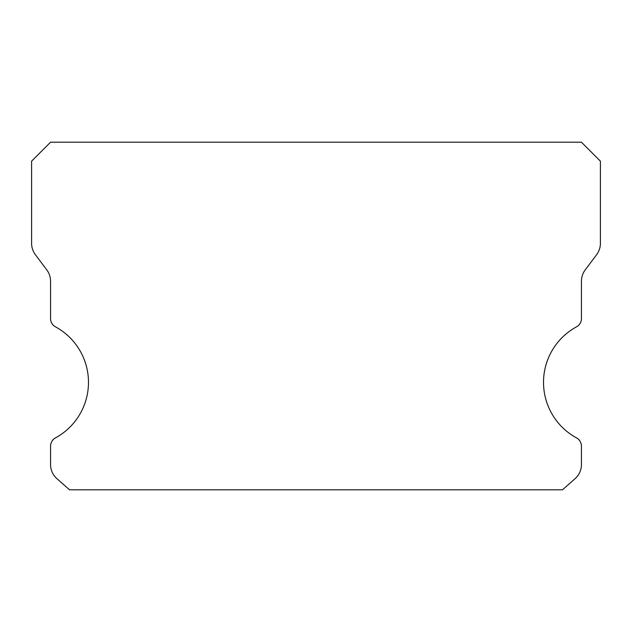 <?xml version="1.0" encoding="UTF-8"?>
<svg xmlns="http://www.w3.org/2000/svg" width="632" height="632" viewBox="0 0 632 632"><rect width="100%" height="100%" fill="white"/><g stroke="black" fill="none" stroke-linecap="round" stroke-linejoin="round"><path stroke-width="0.95" d="M576.495 437.865A63.2 63.2 0 0 1 576.495 326.855A9.48 9.48 0 0 0 581.44 318.528L581.44 281.24A18.96 18.96 0 0 1 585.232 269.864L596.608 254.696A18.96 18.96 0 0 0 600.4 243.32L600.4 161.16L581.44 142.2L50.56 142.2L31.6 161.16L31.6 243.32A18.96 18.96 0 0 0 35.392 254.696L46.768 269.864A18.96 18.96 0 0 1 50.56 281.24L50.56 318.528A9.48 9.48 0 0 0 55.505 326.855A63.2 63.2 0 0 1 55.505 437.865A9.48 9.48 0 0 0 50.56 446.192L50.56 464.52A18.96 18.96 0 0 0 56.983 478.74L69.52 489.8L562.48 489.8L575.017 478.74A18.96 18.96 0 0 0 581.44 464.52L581.44 446.192A9.48 9.48 0 0 0 576.495 437.865"/></g></svg>
